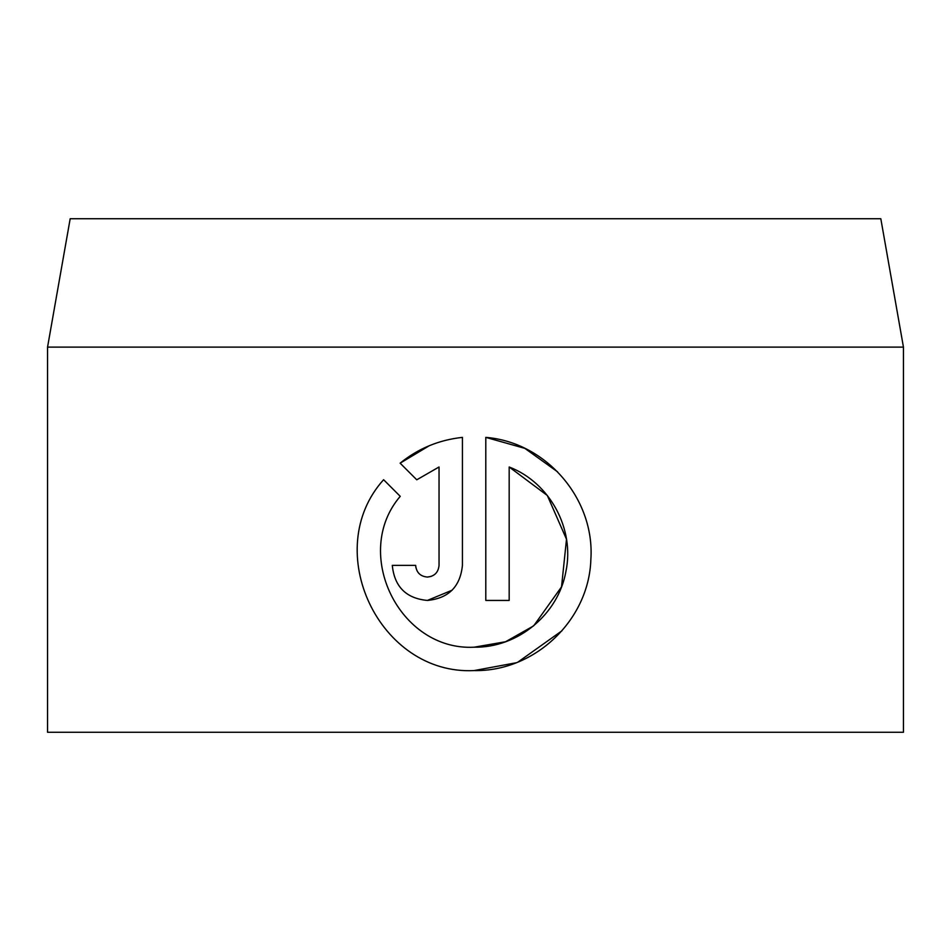 <?xml version="1.0" encoding="UTF-8"?>
<svg xmlns="http://www.w3.org/2000/svg" width="951" height="951" viewBox="0 0 951 951"><rect width="100%" height="100%" fill="white"/><g stroke="black" fill="none" stroke-linecap="round" stroke-linejoin="round"><path stroke-width="1.43" d="M474.109 670.574C379.306 675.388 320.071 550.213 383.598 479.708L400.24 496.339C351.537 553.066 399.372 651.066 474.109 647.203C517.843 647.94 558.213 614.417 565.893 571.599C574.963 528.815 549.844 482.621 509.177 466.989L509.177 600.438L485.795 600.438L485.795 437.377C546.254 442.203 595.041 499.013 590.856 559.497C589.038 620.076 534.842 671.775 474.109 670.574L516.06 662.788M517.998 662.027L561.97 630.786M557.559 471.827L524.833 448.361L485.795 437.377M415.944 567.902L415.658 565.37C416.372 572.49 420.271 576.389 427.356 577.055C434.429 576.389 438.328 572.49 439.041 565.37L439.041 466.989L416.764 479.803L400.133 463.173C418.167 448.527 438.934 439.933 462.424 437.377L462.424 565.37C460.272 586.708 448.575 598.393 427.356 600.438L452.117 590.202M70.184 218.73L880.816 218.73L903.45 347.115L47.55 347.115L70.184 218.73M427.356 600.438C406.148 598.429 394.451 586.743 392.287 565.37L415.658 565.37M903.45 347.115L903.45 732.27L47.55 732.27L47.55 347.115M416.764 479.803L439.041 466.989M429.293 445.722L400.133 463.173M431.243 576.389L427.356 577.055M509.177 466.989L547.324 495.495L566.499 539.241L561.53 586.862L533.844 625.627M533.321 626.055L505.599 641.735L474.109 647.203"/></g></svg>
